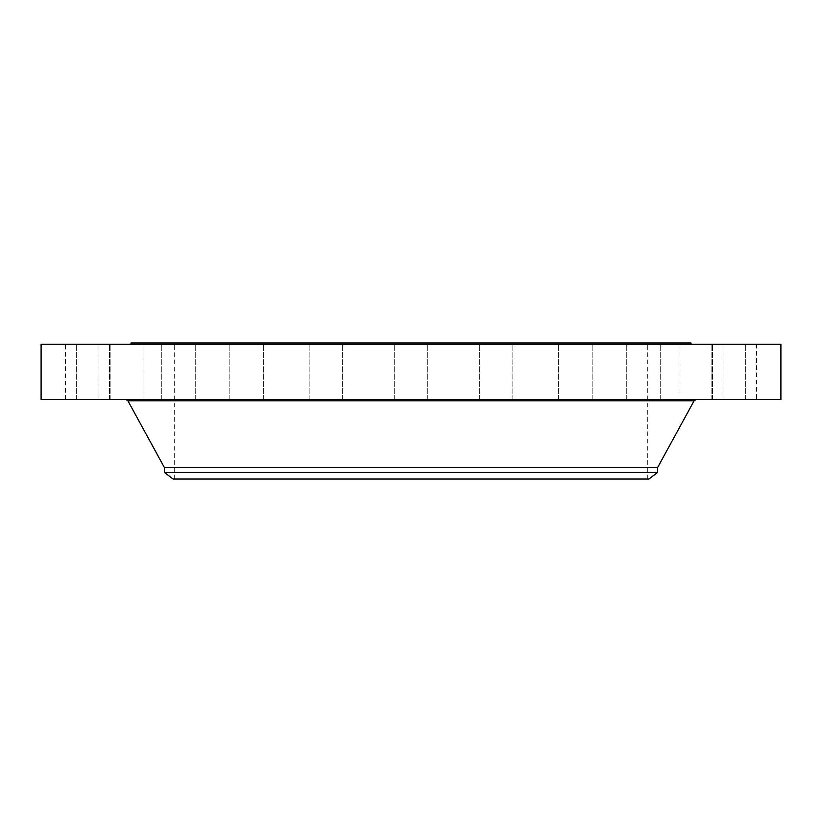 <?xml version="1.0" encoding="UTF-8"?>
<svg xmlns="http://www.w3.org/2000/svg" width="822" height="822" viewBox="0 0 822 822"><rect width="100%" height="100%" fill="white"/><g stroke="black" fill="none" stroke-linecap="round" stroke-linejoin="round"><path stroke-width="0.62" stroke-dasharray="4.11 3.08" d="M725.107 399.513L754.493 399.513L725.107 399.513M754.493 344.243L723.052 344.243L756.548 344.243L756.548 399.513L754.493 399.513M780.9 344.243L41.1 344.243M545.233 344.243L131.006 344.243L545.233 344.243M716.476 344.243L745.349 344.243L716.476 344.243M687.038 344.243L712.499 344.243L687.038 344.243M638.786 344.243L660.241 344.243L638.786 344.243M575.01 344.243L592.148 344.243L575.01 344.243M500.053 344.243L479.349 344.243L500.053 344.243M419.025 344.243L394.252 344.243L419.025 344.243M337.462 344.243L309.154 344.243L337.462 344.243M260.903 344.243L229.852 344.243L260.903 344.243M194.578 344.243L161.759 344.243L194.578 344.243M142.997 344.243L109.501 344.243L142.997 344.243L109.501 344.243L142.997 344.243L142.997 399.513L109.501 399.513L142.997 399.513L109.501 399.513L142.997 399.513L142.997 344.243M109.675 344.243L76.651 344.243L109.675 344.243M96.893 344.243L65.452 344.243L96.893 344.243M105.524 344.243L76.651 344.243L105.524 344.243M183.214 344.243L161.759 344.243L183.214 344.243M246.99 344.243L229.852 344.243L246.99 344.243M321.947 344.243L342.651 344.243L321.947 344.243M484.538 344.243L512.846 344.243L484.538 344.243M561.097 344.243L592.148 344.243L561.097 344.243M627.422 344.243L660.241 344.243L627.422 344.243M679.003 344.243L712.499 344.243L679.003 344.243L679.003 399.513L712.499 399.513L679.003 399.513L712.499 399.513L679.003 399.513L679.003 344.243M712.325 344.243L745.349 344.243L712.325 344.243M780.9 399.513L41.1 399.513M274.24 399.513L696.255 399.513L274.24 399.513M740.714 399.513L711.852 399.513L740.714 399.513M648.209 399.513L626.744 399.513L648.209 399.513M575.79 399.513L558.652 399.513L575.79 399.513M492.152 399.513L512.846 399.513L492.152 399.513M402.975 399.513L427.748 399.513L402.975 399.513M314.343 399.513L342.651 399.513L314.343 399.513M232.297 399.513L263.348 399.513L232.297 399.513M162.437 399.513L195.256 399.513L162.437 399.513M77.124 399.513L110.148 399.513L77.124 399.513M67.507 399.513L98.948 399.513L67.507 399.513M81.286 399.513L110.148 399.513L81.286 399.513M173.791 399.513L195.256 399.513L173.791 399.513M246.21 399.513L263.348 399.513L246.21 399.513M329.848 399.513L309.154 399.513L329.848 399.513M507.657 399.513L479.349 399.513L507.657 399.513M589.703 399.513L558.652 399.513L589.703 399.513M659.563 399.513L626.744 399.513L659.563 399.513M744.876 399.513L711.852 399.513L744.876 399.513M736.286 399.215L742.071 399.513L731.899 399.513M690.994 342.959L131.006 342.959M524.302 342.959L174.675 342.959L524.302 342.959M657.6 467.554L164.4 467.554M737.509 399.204L732.977 399.204L737.509 399.204M524.302 479.041L174.675 479.041L524.302 479.041M657.6 472.403L164.4 472.403M648.938 479.041L173.062 479.041M735.515 399.513L738.711 399.513L735.526 399.204M736.913 399.513L738.454 399.513L736.913 399.513M737.087 399.215L736.111 399.215L737.087 399.215M736.913 399.215L738.454 399.215L736.913 399.215M694.097 400.797L127.903 400.797M723.052 399.513L723.052 344.243M745.349 399.513L745.349 344.243L745.349 399.513M711.852 399.513L711.852 344.243L711.852 399.513M712.499 399.513L712.499 344.243L712.499 399.513M660.241 399.513L660.241 344.243L660.241 399.513M626.744 399.513L626.744 344.243L626.744 399.513M592.148 399.513L592.148 344.243L592.148 399.513M558.652 399.513L558.652 344.243L558.652 399.513M512.846 399.513L512.846 344.243L512.846 399.513M479.349 399.513L479.349 344.243L479.349 399.513M427.748 399.513L427.748 344.243L427.748 399.513M394.252 399.513L394.252 344.243L394.252 399.513M342.651 399.513L342.651 344.243L342.651 399.513M309.154 399.513L309.154 344.243L309.154 399.513M263.348 399.513L263.348 344.243L263.348 399.513M229.852 399.513L229.852 344.243L229.852 399.513M195.256 399.513L195.256 344.243L195.256 399.513M161.759 399.513L161.759 344.243L161.759 399.513M109.501 399.513L109.501 344.243L109.501 399.513M76.651 399.513L76.651 344.243L76.651 399.513M110.148 399.513L110.148 344.243L110.148 399.513M65.452 399.513L65.452 344.243M98.948 399.513L98.948 344.243M647.325 479.041L647.325 342.959M174.675 479.041L174.675 342.959"/><path stroke-width="1.23" d="M41.1 344.243L780.9 344.243L780.9 399.513L41.1 399.513L41.1 344.243M131.006 344.243L131.006 342.959L690.994 342.959L690.994 344.243M164.4 472.403L657.6 472.403L648.938 479.041L173.062 479.041L164.4 472.403L164.4 467.554L657.6 467.554L694.097 400.797L696.255 399.513M164.4 467.554L127.903 400.797L694.097 400.797M127.903 400.797L125.745 399.513M657.6 472.403L657.6 467.554"/></g></svg>
